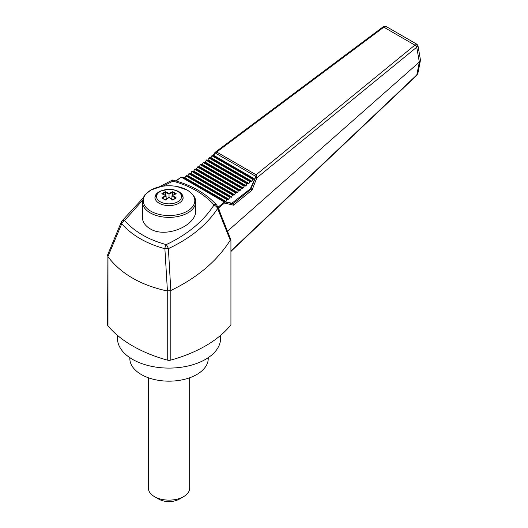 <?xml version="1.0" encoding="UTF-8"?>
<svg xmlns="http://www.w3.org/2000/svg" width="528" height="528" viewBox="0 0 528 528"><rect width="100%" height="100%" fill="white"/><g stroke="black" fill="none" stroke-linecap="round" stroke-linejoin="round"><path stroke-width="0.79" d="M107.903 254.338L107.573 324.839A4.125 2.383 0 0 0 107.983 325.868A126.469 73.016 0 0 0 132.561 345.893A126.469 73.016 0 0 0 167.251 360.089A4.125 2.383 0 0 0 170.821 360.089A126.469 73.016 0 0 0 205.504 345.893A126.469 73.016 0 0 0 230.927 324.839L230.927 239.976L230.261 240.194L217.628 208.553C206.653 225.047 190.238 238.405 168.379 248.609L170.821 290.499C197.439 277.642 217.252 260.872 230.261 240.194M175.6 194.073L172.682 192.357L169.033 194.119L169.033 193.446L172.709 191.704L176.24 193.736L172.557 195.479L176.24 197.987L172.709 200.02L169.033 197.512L165.356 200.02L161.825 197.987L165.515 195.479L161.825 193.736L165.356 191.704L169.033 193.446M172.682 195.268L172.682 192.39M175.758 198.053L172.702 199.822L169.033 197.353L169.033 194.119L165.383 192.357L165.356 191.704M171.95 197.822L170.801 198.482M167.264 198.482L166.115 197.822M172.682 192.357L172.709 191.704M175.6 194.04L176.24 193.736L175.6 194.04M171.95 199.274L171.95 195.802L172.557 195.479L171.95 195.802L175.6 198.251L176.24 197.987L175.6 198.251M162.466 194.04L161.825 193.736L162.466 194.04M165.383 192.357L162.466 194.073M165.389 195.268L165.389 192.39M166.115 199.274L166.115 195.802L163.258 197.677M162.466 198.251L161.825 197.987L162.466 198.251M166.115 195.802L165.515 195.479L166.115 195.802M142.56 200.33L124.582 220.546C134.62 231.785 148.513 239.804 166.267 244.609C187.618 234.432 203.551 221.199 214.064 204.904C204.112 193.901 190.397 185.981 172.92 181.15L162.987 186.186M142.421 214.091L142.21 216.44C142.329 221.575 144.949 225.68 150.071 228.756C165.548 238.729 196.904 225.793 195.855 209.86L195.65 207.557M129.835 357.667L129.835 358.532A39.197 22.631 0 0 0 141.313 374.53A39.197 22.631 0 0 0 184.034 379.441A39.197 22.631 0 0 0 208.237 358.532L208.237 357.667M117.454 335.359L117.454 338.316A51.579 29.779 0 0 0 132.561 359.37A51.579 29.779 0 0 0 188.773 365.825A51.579 29.779 0 0 0 220.612 338.316L220.612 335.359M148.401 377.771L148.401 488.209A20.632 11.913 0 0 0 154.447 496.63L158.822 499.158A14.441 8.336 0 0 0 179.243 499.158L183.625 496.63A20.632 11.913 0 0 0 189.664 488.209L189.664 377.771M158.822 499.158L154.447 496.63A20.632 11.913 0 0 0 183.625 496.63M161.291 190.727A14.032 8.098 0 0 0 155.001 197.485A14.032 8.098 0 0 0 159.113 203.214A14.032 8.098 0 0 0 174.405 204.97A14.032 8.098 0 0 0 183.064 197.485A14.032 8.098 0 0 0 176.774 190.727M217.523 206.402L216.52 206.679L217.628 208.553L217.523 206.402L217.82 206.864L230.927 239.976M172.92 181.15L172.55 180.015C191.215 184.886 205.913 193.228 216.645 205.042A2.891 1.954 138.2 0 0 214.064 204.904L216.52 206.679M107.573 255.427L107.983 256.753C121.011 273.834 140.765 285.245 167.251 290.974L170.656 290.565M167.435 290.994L164.881 248.721A4.125 1.214 -3.1 0 0 168.379 248.609A4.125 0.99 -115.1 0 0 166.267 244.609A4.125 1.769 104.9 0 0 164.881 248.721C146.507 243.712 132.119 235.409 121.724 223.806A4.125 2.798 -41.3 0 1 124.582 220.546A4.125 2.488 -147 0 0 121.73 221.239A4.125 4.125 0 0 0 121.381 221.899A4.125 2.435 22.6 0 0 121.724 223.806L107.897 256.615M121.565 221.582A4.125 2.435 22.6 0 0 121.381 221.899L107.725 254.674M217.628 207.115L218.242 207.075L218.816 208.652A0.825 0.554 -17.1 0 0 218.638 208.903M218.816 208.652L219.754 211.695M218.242 207.075L224.024 202.356L224.539 203.029L218.579 207.9A0.825 0.561 -18.2 0 0 218.374 208.243M230.927 251.031L416.797 74.93L417.853 73.412L416.684 75.445A2.066 0.845 -133.4 0 0 416.797 74.93L419.331 62.086L420.427 59.783L417.978 45.725L416.612 47.296A2.066 0.997 -129.2 0 0 414.896 45.124L416.975 44.293L417.978 45.725M230.927 251.513L232.201 250.213A2.066 0.845 -133.5 0 0 232.3 249.625M419.331 62.086L416.737 47.203A2.066 1.109 55.2 0 0 415.153 44.926M382.965 26.981A2.066 1.069 56.8 0 1 383.084 26.875A2.066 1.069 56.8 0 1 384.094 26.994L386.885 26.921L416.975 44.293M384.094 26.994L383.83 27.185A2.066 0.937 -126.8 0 0 382.846 27.047L215.147 152.321L216.698 152.038L214.619 153.694L214.295 153.364L213.134 155.654M416.612 47.296L256.872 177.817L255.539 177.316L256.106 174.794L414.896 45.124L383.83 27.185L216.698 152.038L256.106 174.794L256.733 176.227L256.872 177.817L252.061 190.073L233.534 205.181L224.539 203.029L224.446 201.782L232.96 203.828L233.534 205.181M214.5 153.351L215.233 152.262A1.03 0.469 56.5 0 0 215.226 152.968L255.697 176.332L256.733 176.227M175.936 180.939L180.635 177.428L181.922 177.236A0.62 0.356 120 0 0 181.599 177.335L224.116 201.887A0.62 0.356 -60 0 1 224.446 201.782L181.922 177.236L180.635 177.428L176.187 181.012M217.747 206.686L218.104 207.082M230.228 238.128L230.525 238.722M254.74 179.005L213.886 155.417L212.269 155.456L211.867 155.773L252.714 179.355L254.74 179.005L250.318 188.846L231.911 203.221L225.595 201.762L226.849 199.551L228.472 199.518L230.129 196.99L231.343 197.274L232.597 195.063L234.214 195.03L235.877 192.502L237.494 192.469L238.748 190.258L239.963 190.542L241.217 188.331L242.834 188.298L244.497 185.77L246.114 185.737L246.965 183.843L248.992 183.493L249.836 181.599L251.863 181.249L252.714 179.355M225.595 201.762L184.747 178.174L186.001 175.969L187.618 175.93L189.281 173.408L190.898 173.369L191.75 171.481L193.776 171.125L194.621 169.237L196.244 169.198L197.901 166.676L199.115 166.954L200.369 164.749L202.396 164.393L203.24 162.505L204.864 162.466L206.521 159.944L207.735 160.222L208.989 158.017L211.015 157.661L211.867 155.773M250.318 188.846L252.061 190.073M231.911 203.221L232.96 203.828L250.906 189.189L255.539 177.316M419.318 62.093L227.535 231.205M177.877 191.525A12.507 7.22 180 0 1 173.514 203.372A12.507 7.22 180 0 1 156.545 196.251A12.507 7.22 180 0 1 174.715 190.199A12.507 7.22 180 0 1 177.877 191.525M176.873 186.476L187.427 190.199C193.208 194.02 195.947 197.96 195.65 202.006A26.618 15.365 180 0 1 179.216 216.203A26.618 15.365 180 0 1 150.216 212.876A26.618 15.365 180 0 1 142.421 202.006C143.365 197.327 144.395 194.759 145.51 194.324L150.856 190.073L161.192 186.476C166.419 185.533 171.646 185.533 176.873 186.476A25.78 14.883 180 0 1 187.262 190.133A25.78 14.883 180 0 1 187.262 211.18A25.78 14.883 180 0 1 150.803 211.18A25.78 14.883 180 0 1 161.192 186.476M170.821 360.089L170.821 290.499M167.251 360.089L167.251 290.974M107.983 325.868L107.983 256.753M382.846 27.047L383.084 26.875C384.826 26.182 386.093 26.202 386.885 26.921M224.024 202.356L224.116 201.887M181.599 177.335L180.926 177.474M212.269 155.456L253.117 179.038M211.015 157.661L251.863 181.249M210.606 157.978L251.46 181.566M208.989 158.017L249.836 181.599M209.398 157.7L250.246 181.282M208.144 159.905L248.992 183.493M207.735 160.222L248.582 183.81M206.118 160.261L246.965 183.843M206.521 159.944L247.375 183.526M205.267 162.149L246.114 185.737M204.864 162.466L245.711 186.054M203.24 162.505L244.094 186.087M203.65 162.188L244.497 185.77M202.396 164.393L243.243 187.981M201.986 164.71L242.834 188.298M200.369 164.749L241.217 188.331M200.779 164.432L241.626 188.014M199.525 166.637L240.372 190.225M199.115 166.954L239.963 190.542M197.498 166.993L238.346 190.575M197.901 166.676L238.748 190.258M196.647 168.881L237.494 192.469M196.244 169.198L237.092 192.786M194.621 169.237L235.475 192.819M195.03 168.92L235.877 192.502M193.776 171.125L234.623 194.713M193.367 171.442L234.214 195.03M191.75 171.481L232.597 195.063M192.159 171.164L233.006 194.746M190.898 173.369L231.752 196.957M190.496 173.686L231.343 197.274M188.879 173.725L229.726 197.307M189.281 173.408L230.129 196.99M188.027 175.613L228.875 199.201M187.618 175.93L228.472 199.518M186.001 175.969L226.849 199.551M186.41 175.652L227.258 199.234M185.156 177.857L226.004 201.445M213.484 155.734L254.331 179.322M185.11 177.943L181.922 177.236M214.619 153.694L213.583 155.727M175.831 193.789L172.128 195.565M183.064 198.257C183.724 198.851 181.916 192.727 178.523 191.585C175.745 190.034 172.484 189.268 168.755 189.288L160.486 191.09L156.849 193.73C155.146 196.687 154.532 198.198 155.001 198.257M162.307 198.053L165.37 199.822L169.033 197.353M162.241 193.789L165.937 195.565M142.421 202.006L142.421 218.744M195.65 202.006L195.65 212.21M216.645 205.042L217.82 206.864M172.524 180.015L159.172 186.905M121.73 221.239L143.306 197.795M416.684 75.445L232.201 250.213M417.853 73.412L420.42 60.463M215.147 152.321L214.295 153.364M181.724 177.157L185.13 177.916"/></g></svg>
